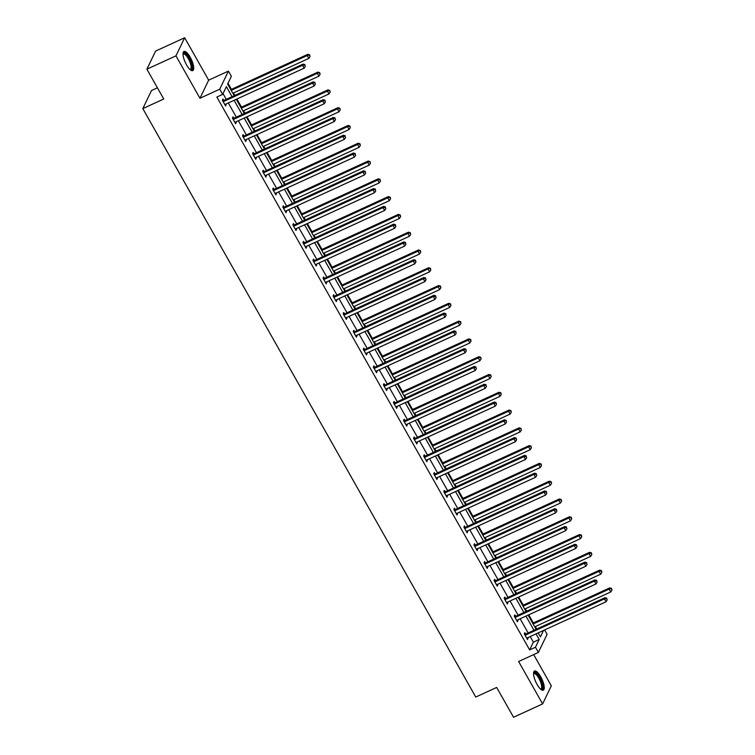 <?xml version="1.0" encoding="UTF-8"?>
<svg xmlns="http://www.w3.org/2000/svg" width="755" height="755" viewBox="0 0 755 755"><rect width="100%" height="100%" fill="white"/><g stroke="black" fill="none" stroke-linecap="round" stroke-linejoin="round"><path stroke-width="1.13" d="M537.069 684.426A10.532 3.369 -114.6 0 1 534.512 671.035A10.532 3.369 -114.6 0 1 540.74 676.801A10.532 3.369 -114.6 0 1 543.298 690.183A10.532 3.369 -114.6 0 1 537.069 684.426M186.542 64.864A10.532 3.369 -114.6 0 1 183.984 51.472A10.532 3.369 -114.6 0 1 190.213 57.238A10.532 3.369 -114.6 0 1 192.77 70.621A10.532 3.369 -114.6 0 1 186.542 64.864M544.61 629.934L547.092 634.332L538.39 652.433L518.619 661.503L542.619 703.915L513.542 717.25L496.677 687.437L475.744 697.035L142.818 108.597L163.75 98.999L146.885 69.186L155.596 51.085L184.664 37.75L175.953 55.851L199.952 98.263L219.724 89.194L228.435 71.093L231.37 76.283L227.632 84.032L234.229 95.696M146.885 69.186L175.953 55.851M542.619 703.915L551.32 685.814L533.662 654.594M199.952 98.263L208.663 80.162L184.664 37.75M208.663 80.162L228.435 71.093M536.758 629L535.37 626.556M533.332 622.951L528.736 614.815M526.688 611.21L525.31 608.766M523.272 605.161L518.666 597.035M516.628 593.43L515.25 590.986M513.202 587.371L508.606 579.245M506.567 575.64L505.18 573.196M503.141 569.591L498.545 561.456M496.507 557.851L495.12 555.406M493.081 551.801L488.485 543.676M486.437 540.07L485.059 537.626M483.011 534.012L478.415 525.886M476.377 522.281L474.989 519.836M472.951 516.231L468.355 508.096M466.316 504.491L464.929 502.047M462.891 498.442L458.294 490.316M456.246 486.711L454.869 484.266M452.83 480.652L448.225 472.526M446.186 468.921L444.808 466.477M442.76 462.872L438.164 454.746M436.126 451.131L434.738 448.687M432.7 445.082L428.104 436.956M426.065 433.351L424.678 430.907M422.64 427.292L418.034 419.167M415.996 415.561L414.618 413.117M412.57 409.512L407.974 401.386M405.935 397.772L404.548 395.327M402.509 391.722L397.913 383.597M395.875 379.991L394.488 377.547M392.449 373.933L387.853 365.807M385.805 362.202L384.427 359.757M382.389 356.152L377.783 348.027M375.745 344.412L374.367 341.968M372.319 338.363L367.723 330.237M365.684 326.632L364.297 324.188M362.258 320.573L357.662 312.447M355.624 308.842L354.237 306.398M352.198 302.793L347.593 294.667M345.554 291.052L344.176 288.608M342.128 285.003L337.532 276.877M335.494 273.272L334.106 270.828M332.068 267.213L327.472 259.088M325.433 255.483L324.046 253.038M322.007 249.433L317.411 241.307M315.364 237.693L313.986 235.249M311.947 231.643L307.342 223.518M305.303 219.913L303.916 217.468M301.877 213.854L297.281 205.728M295.243 202.123L293.855 199.679M291.817 196.073L287.221 187.948M285.173 184.333L283.795 181.889M281.757 178.284L277.151 170.158M275.113 166.553L273.735 164.109M271.687 160.504L267.091 152.368M265.052 148.763L263.665 146.319M261.626 142.714L257.03 134.588M254.992 130.974L253.605 128.529M251.566 124.924L246.97 116.799M244.922 113.193L243.544 110.749M241.506 107.144L236.9 99.009M234.862 95.404L233.474 92.959M231.436 89.354L228.001 83.276M157.418 87.806L151.529 90.506L142.818 108.597M515.523 616.146L514.806 614.872L514.221 616.089L517.439 621.79L517.656 619.902M495.403 580.576L494.676 579.293L494.091 580.519L497.319 586.22L497.526 584.332M475.273 544.997L474.555 543.723L473.961 544.95L477.188 550.65L477.396 548.753M455.152 509.427L454.425 508.153L453.84 509.37L457.068 515.07L457.275 513.183M435.022 473.857L434.304 472.583L433.71 473.8L436.937 479.5L437.145 477.613M414.901 438.277L414.174 437.003L413.589 438.23L416.807 443.931L417.024 442.034M394.771 402.708L394.053 401.433L393.459 402.651L396.686 408.361L396.894 406.464M374.64 367.138L373.923 365.864L373.338 367.081L376.556 372.781L376.773 370.894M354.52 331.558L353.793 330.284L353.208 331.511L356.435 337.211L356.643 335.314M334.389 295.988L333.672 294.714L333.078 295.941L336.305 301.641L336.513 299.744M314.269 260.418L313.542 259.144L312.957 260.362L316.185 266.062L316.392 264.175M294.139 224.839L293.421 223.565L292.827 224.792L296.054 230.492L296.262 228.605M274.018 189.269L273.291 187.995L272.706 189.222L275.924 194.922L276.141 193.025M253.888 153.699L253.161 152.425L252.576 153.643L255.803 159.343L256.011 157.455M233.757 118.129L233.04 116.846L232.455 118.073L235.673 123.773L235.89 121.885M232.078 96.687L226.387 86.627L222.659 94.384L216.845 97.046L529.642 649.913L533.37 642.156L530.199 636.55M528.16 632.945L520.129 618.76M518.09 615.155L510.069 600.98M508.03 597.375L500.008 583.19M497.97 579.585L489.948 565.401M487.9 561.795L479.878 547.62M477.839 544.015L469.818 529.831M467.779 526.226L459.757 512.041M457.709 508.436L449.687 494.261M447.649 490.656L439.627 476.471M437.589 472.866L429.567 458.691M427.528 455.076L419.506 440.901M417.458 437.296L409.436 423.111M407.398 419.506L399.376 405.331M397.338 401.717L389.316 387.541M387.268 383.936L379.246 369.752M377.207 366.147L369.186 351.972M367.147 348.357L359.125 334.182M357.087 330.577L349.065 316.392M347.017 312.787L338.995 298.612M336.957 294.997L328.935 280.822M326.896 277.217L318.874 263.033M316.826 259.427L308.804 245.252M306.766 241.638L298.744 227.463M296.706 223.857L288.684 209.673M286.645 206.068L278.623 191.893M276.575 188.278L268.553 174.103M266.515 170.498L258.493 156.313M256.455 152.708L248.433 138.533M246.385 134.918L238.363 120.743M236.324 117.138L228.303 102.954M226.264 99.349L223.018 93.62M223.697 100.339L222.98 99.065L222.385 100.283L225.613 105.983L225.821 104.096M243.827 135.909L243.101 134.635L242.515 135.862L245.743 141.562L245.951 139.666M263.948 171.479L263.231 170.205L262.636 171.432L265.864 177.132L266.071 175.245M284.078 207.059L283.351 205.785L282.766 207.002L285.994 212.702L286.202 210.815M304.199 242.629L303.482 241.355L302.897 242.582L306.115 248.282L306.332 246.385M324.329 278.199L323.602 276.925L323.017 278.151L326.245 283.852L326.453 281.955M344.459 313.778L343.733 312.504L343.148 313.721L346.366 319.422L346.583 317.534M364.58 349.348L363.863 348.074L363.268 349.291L366.496 355.001L366.704 353.104M384.71 384.918L383.984 383.644L383.398 384.871L386.626 390.571L386.834 388.674M404.831 420.497L404.114 419.223L403.519 420.441L406.747 426.141L406.954 424.253M424.961 456.067L424.234 454.793L423.649 456.011L426.877 461.72L427.085 459.823M445.082 491.637L444.365 490.363L443.78 491.59L446.998 497.29L447.215 495.393M465.212 527.216L464.495 525.942L463.9 527.16L467.128 532.86L467.336 530.973M485.342 562.786L484.616 561.512L484.03 562.73L487.258 568.43L487.466 566.543M505.463 598.356L504.746 597.082L504.151 598.309L507.379 604.009L507.587 602.112M525.593 633.936L524.867 632.652L524.281 633.879L527.509 639.579L527.717 637.692M222.659 94.384L219.724 89.194M538.39 652.433L535.455 647.243L539.183 639.494L536.012 633.879M529.642 649.913L535.455 647.243M533.974 630.274L525.952 616.099M523.904 612.494L515.882 598.309M513.844 594.704L505.822 580.519M503.783 576.914L495.761 562.739M493.713 559.134L485.691 544.95M483.653 541.344L475.631 527.169M473.593 523.555L465.571 509.38M463.532 505.774L455.51 491.59M453.462 487.985L445.441 473.81M443.402 470.195L435.38 456.02M433.342 452.415L425.32 438.23M423.272 434.625L415.25 420.45M413.211 416.836L405.19 402.66M403.151 399.055L395.129 384.871M393.091 381.266L385.059 367.09M383.021 363.476L374.999 349.301M372.961 345.696L364.939 331.511M362.9 327.906L354.878 313.731M352.83 310.116L344.808 295.941M342.77 292.336L334.748 278.151M332.71 274.546L324.688 260.371M322.649 256.757L314.618 242.582M312.579 238.976L304.558 224.792M302.519 221.187L294.497 207.012M292.459 203.397L284.437 189.222M282.389 185.617L274.367 171.432M272.329 167.827L264.307 153.652M262.268 150.047L254.246 135.862M252.208 132.257L244.176 118.073M242.138 114.467L234.116 100.292M538.164 632.898L540.429 636.899L543.543 630.425M236.277 99.301L244.299 113.476M246.338 117.091L254.359 131.266M256.398 134.871L264.42 149.056M266.458 152.661L274.48 166.836M276.528 170.451L284.55 184.626M286.589 188.231L294.61 202.415M296.649 206.021L304.671 220.196M306.719 223.81L314.741 237.985M316.779 241.591L324.801 255.775M326.839 259.38L334.861 273.555M336.9 277.17L344.922 291.345M346.97 294.95L354.992 309.135M357.03 312.74L365.052 326.915M367.09 330.53L375.112 344.705M377.16 348.31L385.182 362.494M387.221 366.1L395.243 380.275M397.281 383.889L405.303 398.064M407.341 401.669L415.363 415.854M417.411 419.459L425.433 433.634M427.472 437.239L435.493 451.424M437.532 455.029L445.554 469.214M447.602 472.819L455.624 486.994M457.662 490.599L465.684 504.784M467.723 508.389L475.744 522.573M477.783 526.178L485.805 540.353M487.853 543.959L495.875 558.143M497.913 561.748L505.935 575.933M507.973 579.538L515.995 593.713M518.043 597.318L526.065 611.503M528.104 615.108L536.125 629.292M533.37 642.156L539.183 639.494M225.188 105.228L226.198 104.766M235.249 123.018L236.268 122.546M245.309 140.798L246.328 140.336M255.379 158.588L256.389 158.125M265.439 176.377L266.458 175.906M275.5 194.158L276.519 193.695M285.56 211.947L286.579 211.485M295.63 229.737L296.639 229.265M305.69 247.517L306.709 247.055M315.75 265.307L316.77 264.845M325.82 283.097L326.83 282.625M335.881 300.877L336.9 300.414M345.941 318.667L346.96 318.204M356.001 336.456L357.021 335.984M366.071 354.237L367.081 353.774M376.132 372.026L377.151 371.564M386.192 389.816L387.211 389.344M396.262 407.596L397.272 407.134M406.322 425.386L407.341 424.923M416.382 443.176L417.402 442.704M426.443 460.956L427.462 460.493M436.513 478.745L437.523 478.283M446.573 496.535L447.592 496.063M456.633 514.315L457.653 513.853M466.703 532.105L467.713 531.643M476.764 549.895L477.783 549.423M486.824 567.675L487.843 567.213M496.884 585.465L497.904 585.002M506.954 603.254L507.964 602.783M517.015 621.035L518.034 620.572M527.075 638.824L528.094 638.362M223.112 101.557L223.32 101.547A1.35 1.236 -154.3 0 0 223.801 101.434L302.529 65.317L304.133 68.167L225.415 104.284A1.35 1.236 -154.3 0 0 225.028 104.567L224.896 104.709M222.451 100.406L223.905 100.33A1.35 1.236 -154.3 0 0 224.386 100.207L303.114 64.1L302.529 65.317L304.699 65.109L305.341 66.251L304.699 65.109M304.935 64.628L303.114 64.1M304.133 68.167L305.341 66.251M232.851 93.252L308.842 58.39L307.228 55.54L307.823 54.313L230.803 89.647M309.408 55.332L310.05 56.474L309.644 54.841L307.228 55.54L231.238 90.402M310.05 56.474L308.842 58.39M307.823 54.313L309.644 54.841M233.172 119.347L233.38 119.337A1.35 1.236 -154.3 0 0 233.861 119.224L312.589 83.107L314.203 85.957L235.475 122.074A1.35 1.236 -154.3 0 0 235.088 122.348L234.956 122.499M232.521 118.186L233.965 118.11A1.35 1.236 -154.3 0 0 234.446 117.997L313.174 81.88L312.589 83.107L314.76 82.899L315.401 84.041L314.76 82.899M314.995 82.408L313.174 81.88M314.203 85.957L315.401 84.041M243.233 137.136L243.44 137.127A1.35 1.236 -154.3 0 0 243.922 137.004L322.649 100.887L324.263 103.737L245.535 139.854A1.35 1.236 -154.3 0 0 245.148 140.137L245.016 140.279M242.582 135.976L244.035 135.9A1.35 1.236 -154.3 0 0 244.516 135.787L323.244 99.669L322.649 100.887L324.82 100.689L325.471 101.821L324.82 100.689M325.056 100.198L323.244 99.669M324.263 103.737L325.471 101.821M242.912 111.032L318.912 76.17L317.298 73.32L317.883 72.103L240.873 107.427M319.469 73.112L320.111 74.254L319.705 72.631L317.298 73.32L241.298 108.182M320.111 74.254L318.912 76.17M317.883 72.103L319.705 72.631M252.972 128.822L328.972 93.96L327.359 91.11L327.944 89.883L250.934 125.217M329.529 90.902L330.18 92.044L329.765 90.411L327.359 91.11L251.358 125.972M330.18 92.044L328.972 93.96M327.944 89.883L329.765 90.411M183.021 53.945A9.117 2.916 -114.6 0 1 187.74 56.144A9.117 2.916 -114.6 0 1 192.006 66.487A9.117 2.916 -114.6 0 1 190.26 69.743M189.986 69.498A8.437 2.699 65.4 0 0 190.383 69.413A8.437 2.699 65.4 0 0 191.09 66.383A8.437 2.699 65.4 0 0 187.787 57.776A8.437 2.699 65.4 0 0 183.342 54.077A8.437 2.699 65.4 0 0 183.021 54.313M192.176 70.725A10.466 3.35 65.4 0 0 192.685 67.233A10.466 3.35 65.4 0 0 188.939 57.116A10.466 3.35 65.4 0 0 183.522 51.859M533.549 673.507A9.117 2.916 -114.6 0 1 538.268 675.706A9.117 2.916 -114.6 0 1 542.543 686.05A9.117 2.916 -114.6 0 1 540.797 689.306M540.523 689.06A8.437 2.699 65.4 0 0 540.91 688.975A8.437 2.699 65.4 0 0 541.618 685.946A8.437 2.699 65.4 0 0 538.324 677.339A8.437 2.699 65.4 0 0 533.879 673.63A8.437 2.699 65.4 0 0 533.558 673.875M542.703 690.287A10.466 3.35 65.4 0 0 543.213 686.795A10.466 3.35 65.4 0 0 539.466 676.669A10.466 3.35 65.4 0 0 534.049 671.422M253.302 154.917L253.51 154.907A1.35 1.236 -154.3 0 0 253.991 154.794L332.71 118.677L334.323 121.527L255.596 157.644A1.35 1.236 -154.3 0 0 255.209 157.927L255.077 158.069M252.642 153.765L254.095 153.69A1.35 1.236 -154.3 0 0 254.577 153.567L333.304 117.459L332.71 118.677L334.89 118.469L335.531 119.611L334.89 118.469M335.126 117.988L333.304 117.459M334.323 121.527L335.531 119.611M263.042 146.612L339.033 111.749L337.419 108.899L338.014 107.672L260.994 142.997M339.59 108.692L340.241 109.834L339.825 108.201L337.419 108.899L261.428 143.761M340.241 109.834L339.033 111.749M338.014 107.672L339.825 108.201M263.363 172.706L263.57 172.697A1.35 1.236 -154.3 0 0 264.052 172.584L342.779 136.466L344.393 139.316L265.666 175.434A1.35 1.236 -154.3 0 0 265.279 175.707L265.147 175.858M262.702 171.545L264.156 171.47A1.35 1.236 -154.3 0 0 264.637 171.357L343.365 135.239L342.779 136.466L344.95 136.259L345.592 137.401L344.95 136.259M345.186 135.768L343.365 135.239M344.393 139.316L345.592 137.401M273.102 164.392L349.093 129.53L347.489 126.68L348.074 125.462L271.064 160.787M349.659 126.472L350.301 127.614L349.895 125.991L347.489 126.68L271.489 161.542M350.301 127.614L349.093 129.53M348.074 125.462L349.895 125.991M273.423 190.496L273.631 190.487A1.35 1.236 -154.3 0 0 274.112 190.364L352.84 154.246L354.454 157.097L275.726 193.214A1.35 1.236 -154.3 0 0 275.339 193.497L275.207 193.639M272.772 189.335L274.225 189.26A1.35 1.236 -154.3 0 0 274.707 189.146L353.425 153.029L352.84 154.246L355.01 154.048L355.662 155.181L355.01 154.048M355.246 153.558L353.425 153.029M354.454 157.097L355.662 155.181M283.163 182.181L359.163 147.319L357.549 144.469L358.134 143.242L281.124 178.576M359.72 144.262L360.361 145.404L359.956 143.771L357.549 144.469L281.549 179.331M360.361 145.404L359.163 147.319M358.134 143.242L359.956 143.771M283.484 208.276L283.701 208.267A1.35 1.236 -154.3 0 0 284.173 208.154L362.9 172.036L364.514 174.886L285.786 211.004A1.35 1.236 -154.3 0 0 285.399 211.287L285.267 211.428M282.832 207.125L284.286 207.049A1.35 1.236 -154.3 0 0 284.767 206.927L363.495 170.809L362.9 172.036L365.071 171.829L365.722 172.97L365.071 171.829M365.307 171.338L363.495 170.809M364.514 174.886L365.722 172.97M293.223 199.971L369.223 165.109L367.609 162.259L368.204 161.032L291.185 196.357M369.78 162.051L370.431 163.193L370.016 161.561L367.609 162.259L291.619 197.121M370.431 163.193L369.223 165.109M368.204 161.032L370.016 161.561M293.553 226.066L293.761 226.056A1.35 1.236 -154.3 0 0 294.242 225.943L372.97 189.826L374.574 192.676L295.856 228.793A1.35 1.236 -154.3 0 0 295.469 229.067L295.337 229.218M292.893 224.905L294.346 224.83A1.35 1.236 -154.3 0 0 294.827 224.716L373.555 188.599L372.97 189.826L375.141 189.618L375.782 190.76L375.141 189.618M375.377 189.127L373.555 188.599M374.574 192.676L375.782 190.76M303.293 217.751L379.284 182.889L377.67 180.039L378.264 178.822L301.245 214.146M379.85 179.832L380.492 180.974L380.086 179.35L377.67 180.039L301.679 214.901M380.492 180.974L379.284 182.889M378.264 178.822L380.086 179.35M303.614 243.856L303.821 243.846A1.35 1.236 -154.3 0 0 304.303 243.723L383.03 207.606L384.644 210.456L305.917 246.574A1.35 1.236 -154.3 0 0 305.53 246.857L305.398 246.998M302.963 242.695L304.407 242.619A1.35 1.236 -154.3 0 0 304.888 242.506L383.615 206.389L383.03 207.606L385.201 207.408L385.843 208.54L385.201 207.408M385.437 206.917L383.615 206.389M384.644 210.456L385.843 208.54M313.353 235.541L389.353 200.679L387.74 197.829L388.325 196.602L311.315 231.936M389.91 197.621L390.552 198.763L390.146 197.13L387.74 197.829L311.739 232.691M390.552 198.763L389.353 200.679M388.325 196.602L390.146 197.13M313.674 261.636L313.882 261.626A1.35 1.236 -154.3 0 0 314.363 261.513L393.091 225.396L394.705 228.246L315.977 264.363A1.35 1.236 -154.3 0 0 315.59 264.646L315.458 264.788M313.023 260.484L314.476 260.409A1.35 1.236 -154.3 0 0 314.958 260.286L393.685 224.169L393.091 225.396L395.261 225.188L395.913 226.33L395.261 225.188M395.497 224.697L393.685 224.169M394.705 228.246L395.913 226.33M323.414 253.331L399.414 218.469L397.8 215.609L398.385 214.392L321.375 249.716M399.971 215.411L400.622 216.553L400.207 214.92L397.8 215.609L321.8 250.481M400.622 216.553L399.414 218.469M398.385 214.392L400.207 214.92M323.744 279.425L323.952 279.416A1.35 1.236 -154.3 0 0 324.433 279.293L403.151 243.185L404.765 246.036L326.047 282.153A1.35 1.236 -154.3 0 0 325.65 282.427L325.518 282.578M323.083 278.265L324.537 278.189A1.35 1.236 -154.3 0 0 325.018 278.076L403.746 241.959L403.151 243.185L405.331 242.978L405.973 244.12L405.331 242.978M405.567 242.487L403.746 241.959M404.765 246.036L405.973 244.12M333.483 271.111L409.474 236.249L407.86 233.399L408.455 232.181L331.436 267.506M410.031 233.191L410.682 234.333L410.267 232.71L407.86 233.399L331.87 268.261M410.682 234.333L409.474 236.249M408.455 232.181L410.267 232.71M333.804 297.215L334.012 297.206A1.35 1.236 -154.3 0 0 334.493 297.083L413.221 260.966L414.835 263.816L336.107 299.933A1.35 1.236 -154.3 0 0 335.72 300.216L335.588 300.358M333.144 296.054L334.597 295.979A1.35 1.236 -154.3 0 0 335.078 295.866L413.806 259.748L413.221 260.966L415.392 260.768L416.033 261.9L415.392 260.768M415.627 260.277L413.806 259.748M414.835 263.816L416.033 261.9M343.544 288.901L419.535 254.039L417.93 251.189L418.515 249.962L341.505 285.296M420.101 250.981L420.743 252.123L420.337 250.49L417.93 251.189L341.93 286.051M420.743 252.123L419.535 254.039M418.515 249.962L420.337 250.49M343.865 314.995L344.072 314.986A1.35 1.236 -154.3 0 0 344.554 314.873L423.281 278.755L424.895 281.606L346.168 317.723A1.35 1.236 -154.3 0 0 345.781 318.006L345.648 318.148M343.214 313.844L344.667 313.769A1.35 1.236 -154.3 0 0 345.148 313.646L423.866 277.529L423.281 278.755L425.452 278.548L426.103 279.69L425.452 278.548M425.688 278.057L423.866 277.529M424.895 281.606L426.103 279.69M353.604 306.69L429.604 271.819L427.991 268.969L428.576 267.751L351.566 303.076M430.161 268.771L430.803 269.912L430.397 268.28L427.991 268.969L351.99 303.84M430.803 269.912L429.604 271.819M428.576 267.751L430.397 268.28M353.925 332.785L354.142 332.776A1.35 1.236 -154.3 0 0 354.623 332.653L433.342 296.545L434.955 299.395L356.228 335.503A1.35 1.236 -154.3 0 0 355.841 335.786L355.709 335.937M353.274 331.624L354.727 331.549A1.35 1.236 -154.3 0 0 355.209 331.436L433.936 295.318L433.342 296.545L435.512 296.337L436.163 297.479L435.512 296.337M435.748 295.847L433.936 295.318M434.955 299.395L436.163 297.479M363.665 324.471L439.665 289.609L438.051 286.758L438.646 285.541L361.626 320.866M440.222 286.551L440.873 287.693L440.458 286.07L438.051 286.758L362.06 321.621M440.873 287.693L439.665 289.609M438.646 285.541L440.458 286.07M363.995 350.575L364.203 350.556A1.35 1.236 -154.3 0 0 364.684 350.443L443.411 314.325L445.025 317.175L366.298 353.293A1.35 1.236 -154.3 0 0 365.911 353.576L365.779 353.718M363.334 349.414L364.788 349.339A1.35 1.236 -154.3 0 0 365.269 349.225L443.997 313.108L443.411 314.325L445.582 314.127L446.224 315.26L445.582 314.127M445.818 313.636L443.997 313.108M445.025 317.175L446.224 315.26M373.734 342.26L449.725 307.398L448.111 304.548L448.706 303.321L371.696 338.655M450.291 304.341L450.933 305.482L450.527 303.85L448.111 304.548L372.121 339.41M450.933 305.482L449.725 307.398M448.706 303.321L450.527 303.85M374.055 368.355L374.263 368.346A1.35 1.236 -154.3 0 0 374.744 368.232L453.472 332.115L455.086 334.965L376.358 371.082A1.35 1.236 -154.3 0 0 375.971 371.366L375.839 371.507M373.404 367.204L374.848 367.128A1.35 1.236 -154.3 0 0 375.329 367.005L454.057 330.888L453.472 332.115L455.642 331.907L456.284 333.049L455.642 331.907M455.878 331.417L454.057 330.888M455.086 334.965L456.284 333.049M383.795 360.05L459.795 325.178L458.181 322.328L458.766 321.111L381.756 356.435M460.352 322.13L460.994 323.263L460.588 321.639L458.181 322.328L382.181 357.2M460.994 323.263L459.795 325.178M458.766 321.111L460.588 321.639M384.116 386.145L384.323 386.135A1.35 1.236 -154.3 0 0 384.805 386.013L463.532 349.905L465.146 352.755L386.418 388.863A1.35 1.236 -154.3 0 0 386.031 389.146L385.899 389.297M383.464 384.984L384.918 384.908A1.35 1.236 -154.3 0 0 385.399 384.795L464.127 348.678L463.532 349.905L465.703 349.697L466.354 350.839L465.703 349.697M465.939 349.206L464.127 348.678M465.146 352.755L466.354 350.839M393.855 377.83L469.855 342.968L468.242 340.118L468.827 338.901L391.817 374.225M470.412 339.91L471.063 341.052L470.648 339.429L468.242 340.118L392.241 374.98M471.063 341.052L469.855 342.968M468.827 338.901L470.648 339.429M394.185 403.934L394.393 403.916A1.35 1.236 -154.3 0 0 394.874 403.802L473.593 367.685L475.206 370.535L396.488 406.652A1.35 1.236 -154.3 0 0 396.092 406.936L395.96 407.077M393.525 402.774L394.978 402.698A1.35 1.236 -154.3 0 0 395.46 402.585L474.187 366.468L473.593 367.685L475.773 367.487L476.414 368.619L475.773 367.487M476.009 366.996L474.187 366.468M475.206 370.535L476.414 368.619M403.925 395.62L479.916 360.758L478.302 357.908L478.897 356.681L401.877 392.015M480.473 357.7L481.124 358.842L480.709 357.209L478.302 357.908L402.311 392.77M481.124 358.842L479.916 360.758M478.897 356.681L480.709 357.209M404.246 421.715L404.454 421.705A1.35 1.236 -154.3 0 0 404.935 421.592L483.662 385.475L485.276 388.325L406.549 424.442A1.35 1.236 -154.3 0 0 406.162 424.725L406.03 424.867M403.595 420.563L405.039 420.488A1.35 1.236 -154.3 0 0 405.52 420.365L484.248 384.248L483.662 385.475L485.833 385.267L486.475 386.409L485.833 385.267M486.069 384.776L484.248 384.248M485.276 388.325L486.475 386.409M413.985 413.41L489.986 378.538L488.372 375.688L488.957 374.471L411.947 409.795M490.542 375.49L491.184 376.622L490.778 374.999L488.372 375.688L412.372 410.56M491.184 376.622L489.986 378.538M488.957 374.471L490.778 374.999M414.306 439.504L414.514 439.495A1.35 1.236 -154.3 0 0 414.995 439.372L493.723 403.264L495.337 406.114L416.609 442.222A1.35 1.236 -154.3 0 0 416.222 442.505L416.09 442.656M413.655 438.344L415.108 438.268A1.35 1.236 -154.3 0 0 415.59 438.155L494.308 402.037L493.723 403.264L495.893 403.057L496.545 404.199L495.893 403.057M496.129 402.566L494.308 402.037M495.337 406.114L496.545 404.199M424.046 431.19L500.046 396.328L498.432 393.478L499.017 392.251L422.007 427.585M500.603 393.27L501.245 394.412L500.839 392.779L498.432 393.478L422.432 428.34M501.245 394.412L500.046 396.328M499.017 392.251L500.839 392.779M424.367 457.294L424.584 457.275A1.35 1.236 -154.3 0 0 425.065 457.162L503.783 421.045L505.397 423.895L426.669 460.012A1.35 1.236 -154.3 0 0 426.282 460.295L426.15 460.437M423.715 456.133L425.169 456.058A1.35 1.236 -154.3 0 0 425.65 455.935L504.378 419.827L503.783 421.045L505.963 420.846L506.605 421.979L505.963 420.846M506.19 420.356L504.378 419.827M505.397 423.895L506.605 421.979M434.106 448.98L510.106 414.118L508.492 411.267L509.087 410.041L432.068 445.375M510.663 411.06L511.314 412.202L510.899 410.569L508.492 411.267L432.502 446.13M511.314 412.202L510.106 414.118M509.087 410.041L510.899 410.569M434.436 475.074L434.644 475.065A1.35 1.236 -154.3 0 0 435.125 474.952L513.853 438.834L515.467 441.684L436.739 477.802A1.35 1.236 -154.3 0 0 436.352 478.085L436.22 478.226M433.776 473.923L435.229 473.847A1.35 1.236 -154.3 0 0 435.711 473.725L514.438 437.607L513.853 438.834L516.024 438.627L516.665 439.769L516.024 438.627M516.26 438.136L514.438 437.607M515.467 441.684L516.665 439.769M444.176 466.769L520.167 431.898L518.553 429.048L519.147 427.83L442.137 463.155M520.733 428.849L521.375 429.982L520.969 428.359L518.553 429.048L442.562 463.91M521.375 429.982L520.167 431.898M519.147 427.83L520.969 428.359M444.497 492.864L444.704 492.855A1.35 1.236 -154.3 0 0 445.186 492.732L523.913 456.624L525.527 459.474L446.8 495.582A1.35 1.236 -154.3 0 0 446.413 495.865L446.28 496.016M443.846 491.703L445.299 491.628A1.35 1.236 -154.3 0 0 445.771 491.514L524.499 455.397L523.913 456.624L526.084 456.416L526.726 457.558L526.084 456.416M526.32 455.926L524.499 455.397M525.527 459.474L526.726 457.558M454.236 484.55L530.236 449.687L528.623 446.837L529.208 445.61L452.198 480.944M530.793 446.63L531.435 447.772L531.029 446.139L528.623 446.837L452.623 481.699M531.435 447.772L530.236 449.687M529.208 445.61L531.029 446.139M454.557 510.654L454.765 510.635A1.35 1.236 -154.3 0 0 455.246 510.522L533.974 474.404L535.588 477.254L456.86 513.372A1.35 1.236 -154.3 0 0 456.473 513.655L456.341 513.796M453.906 509.493L455.359 509.417A1.35 1.236 -154.3 0 0 455.841 509.295L534.568 473.187L533.974 474.404L536.144 474.206L536.796 475.339L536.144 474.206M536.38 473.715L534.568 473.187M535.588 477.254L536.796 475.339M464.297 502.339L540.297 467.477L538.683 464.627L539.268 463.4L462.258 498.734M540.854 464.419L541.505 465.561L541.09 463.929L538.683 464.627L462.683 499.489M541.505 465.561L540.297 467.477M539.268 463.4L541.09 463.929M464.627 528.434L464.835 528.424A1.35 1.236 -154.3 0 0 465.316 528.311L544.044 492.194L545.648 495.044L466.93 531.161A1.35 1.236 -154.3 0 0 466.543 531.444L466.401 531.586M463.966 527.283L465.42 527.207A1.35 1.236 -154.3 0 0 465.901 527.084L544.629 490.967L544.044 492.194L546.214 491.986L546.856 493.128L546.214 491.986M546.45 491.496L544.629 490.967M545.648 495.044L546.856 493.128M474.366 520.129L550.357 485.257L548.743 482.407L549.338 481.19L472.319 516.514M550.923 482.209L551.565 483.342L551.15 481.718L548.743 482.407L472.753 517.269M551.565 483.342L550.357 485.257M549.338 481.19L551.15 481.718M474.687 546.224L474.895 546.214A1.35 1.236 -154.3 0 0 475.376 546.091L554.104 509.984L555.718 512.834L476.99 548.942A1.35 1.236 -154.3 0 0 476.603 549.225L476.471 549.376M474.036 545.063L475.48 544.987A1.35 1.236 -154.3 0 0 475.961 544.874L554.689 508.757L554.104 509.984L556.275 509.776L556.916 510.918L556.275 509.776M556.51 509.285L554.689 508.757M555.718 512.834L556.916 510.918M484.427 537.909L560.427 503.047L558.813 500.197L559.398 498.97L482.388 534.304M560.984 499.989L561.626 501.131L561.22 499.499L558.813 500.197L482.813 535.059M561.626 501.131L560.427 503.047M559.398 498.97L561.22 499.499M484.748 564.013L484.955 563.994A1.35 1.236 -154.3 0 0 485.437 563.881L564.164 527.764L565.778 530.614L487.05 566.731A1.35 1.236 -154.3 0 0 486.664 567.014L486.531 567.156M484.097 562.852L485.55 562.777A1.35 1.236 -154.3 0 0 486.031 562.654L564.749 526.546L564.164 527.764L566.335 527.556L566.986 528.698L566.335 527.556M566.571 527.075L564.749 526.546M565.778 530.614L566.986 528.698M494.487 555.699L570.487 520.837L568.874 517.987L569.459 516.76L492.449 552.094M571.044 517.779L571.686 518.921L571.28 517.288L568.874 517.987L492.873 552.849M571.686 518.921L570.487 520.837M569.459 516.76L571.28 517.288M494.808 581.794L495.025 581.784A1.35 1.236 -154.3 0 0 495.506 581.671L574.225 545.554L575.838 548.404L497.111 584.521A1.35 1.236 -154.3 0 0 496.724 584.804L496.592 584.946M494.157 580.642L495.61 580.557A1.35 1.236 -154.3 0 0 496.092 580.444L574.819 544.327L574.225 545.554L576.405 545.346L577.047 546.488L576.405 545.346M576.631 544.855L574.819 544.327M575.838 548.404L577.047 546.488M504.548 573.479L580.548 538.617L578.934 535.767L579.529 534.549L502.509 569.874M581.105 535.569L581.756 536.701L581.341 535.078L578.934 535.767L502.943 570.629M581.756 536.701L580.548 538.617M579.529 534.549L581.341 535.078M504.878 599.583L505.086 599.574A1.35 1.236 -154.3 0 0 505.567 599.451L584.294 563.343L585.908 566.193L507.181 602.301A1.35 1.236 -154.3 0 0 506.794 602.584L506.662 602.735M504.217 598.422L505.671 598.347A1.35 1.236 -154.3 0 0 506.152 598.234L584.88 562.116L584.294 563.343L586.465 563.136L587.107 564.278L586.465 563.136M586.701 562.645L584.88 562.116M585.908 566.193L587.107 564.278M514.617 591.269L590.608 556.407L589.004 553.557L589.589 552.33L512.579 587.664M591.174 553.349L591.816 554.491L591.41 552.858L589.004 553.557L513.004 588.419M591.816 554.491L590.608 556.407M589.589 552.33L591.41 552.858M514.938 617.373L515.146 617.354A1.35 1.236 -154.3 0 0 515.627 617.241L594.355 581.123L595.969 583.974L517.241 620.091A1.35 1.236 -154.3 0 0 516.854 620.374L516.722 620.516M514.287 616.212L515.74 616.137A1.35 1.236 -154.3 0 0 516.212 616.014L594.94 579.906L594.355 581.123L596.526 580.916L597.167 582.058L596.526 580.916M596.761 580.435L594.94 579.906M595.969 583.974L597.167 582.058M524.678 609.058L600.678 574.196L599.064 571.346L599.649 570.119L522.639 605.453M601.235 571.139L601.877 572.281L601.471 570.648L599.064 571.346L523.064 606.208M601.877 572.281L600.678 574.196M599.649 570.119L601.471 570.648M524.999 635.153L525.206 635.144A1.35 1.236 -154.3 0 0 525.688 635.03L604.415 598.913L606.029 601.763L527.301 637.881A1.35 1.236 -154.3 0 0 526.915 638.164L526.782 638.305M524.347 634.002L525.801 633.917A1.35 1.236 -154.3 0 0 526.282 633.804L605.01 597.686L604.415 598.913L606.586 598.706L607.237 599.847L606.586 598.706M606.822 598.215L605.01 597.686M606.029 601.763L607.237 599.847M534.738 626.839L610.738 591.977L609.125 589.126L609.71 587.909L532.7 623.234M611.295 588.928L611.946 590.061L611.531 588.438L609.125 589.126L533.124 623.989M611.946 590.061L610.738 591.977M609.71 587.909L611.531 588.438M223.32 101.547L223.905 100.33M223.801 101.434L224.386 100.207M233.38 119.337L233.965 118.11M233.861 119.224L234.446 117.997M243.44 137.127L244.035 135.9M243.922 137.004L244.516 135.787M253.51 154.907L254.095 153.69M253.991 154.794L254.577 153.567M263.57 172.697L264.156 171.47M264.052 172.584L264.637 171.357M273.631 190.487L274.225 189.26M274.112 190.364L274.707 189.146M283.701 208.267L284.286 207.049M284.173 208.154L284.767 206.927M293.761 226.056L294.346 224.83M294.242 225.943L294.827 224.716M303.821 243.846L304.407 242.619M304.303 243.723L304.888 242.506M313.882 261.626L314.476 260.409M314.363 261.513L314.958 260.286M323.952 279.416L324.537 278.189M324.433 279.293L325.018 278.076M334.012 297.206L334.597 295.979M334.493 297.083L335.078 295.866M344.072 314.986L344.667 313.769M344.554 314.873L345.148 313.646M354.142 332.776L354.727 331.549M354.623 332.653L355.209 331.436M364.203 350.556L364.788 349.339M364.684 350.443L365.269 349.225M374.263 368.346L374.848 367.128M374.744 368.232L375.329 367.005M384.323 386.135L384.918 384.908M384.805 386.013L385.399 384.795M394.393 403.916L394.978 402.698M394.874 403.802L395.46 402.585M404.454 421.705L405.039 420.488M404.935 421.592L405.52 420.365M414.514 439.495L415.108 438.268M414.995 439.372L415.59 438.155M424.584 457.275L425.169 456.058M425.065 457.162L425.65 455.935M434.644 475.065L435.229 473.847M435.125 474.952L435.711 473.725M444.704 492.855L445.299 491.628M445.186 492.732L445.771 491.514M454.765 510.635L455.359 509.417M455.246 510.522L455.841 509.295M464.835 528.424L465.42 527.207M465.316 528.311L465.901 527.084M474.895 546.214L475.48 544.987M475.376 546.091L475.961 544.874M484.955 563.994L485.55 562.777M485.437 563.881L486.031 562.654M495.025 581.784L495.61 580.557M495.506 581.671L496.092 580.444M505.086 599.574L505.671 598.347M505.567 599.451L506.152 598.234M515.146 617.354L515.74 616.137M515.627 617.241L516.212 616.014M525.206 635.144L525.801 633.917M525.688 635.03L526.282 633.804"/></g></svg>
